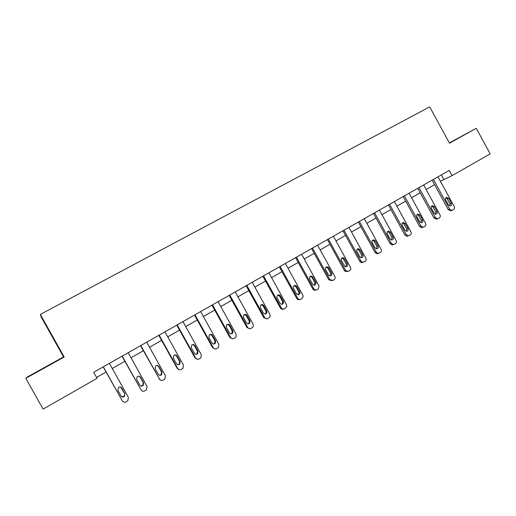 <?xml version="1.0" encoding="UTF-8"?>
<svg xmlns="http://www.w3.org/2000/svg" width="516" height="516" viewBox="0 0 516 516"><rect width="100%" height="100%" fill="white"/><g stroke="black" fill="none" stroke-linecap="round" stroke-linejoin="round"><path stroke-width="0.77" d="M25.8 378.312L64.171 357.014L63.539 356.937L27.425 376.97L25.8 378.312L43.086 409.123L97.047 378.318L93.673 372.288L449.23 170.454L452.068 175.659L490.2 153.891L476.281 128.316L449.339 142.9M63.539 356.937L41.087 316.811L40.332 314.412L429.693 106.876L449.494 143.184L476.281 128.316M64.171 357.014L40.332 314.412M440.425 181.31L452.068 175.659M96.556 377.441L106.057 372.03M112.269 368.482L124.846 361.31M131.045 357.775L143.351 350.751M149.53 347.229L161.585 340.354M167.752 336.838L179.549 330.105M185.695 326.602L197.247 320.01M203.375 316.521L214.688 310.064M220.796 306.581L231.871 300.26M237.966 296.79L248.809 290.598M254.885 287.135L265.508 281.078M271.564 277.621L281.968 271.687M288.005 268.243L298.196 262.431M304.214 259L314.199 253.304M320.197 249.886L329.976 244.307M335.961 240.895L345.539 235.431M351.506 232.026L360.89 226.679M366.831 223.286L376.029 218.042M381.95 214.662L390.96 209.522M396.868 206.155L405.692 201.117M411.581 197.757L420.23 192.829M426.1 189.482L434.575 184.644M441.309 174.95L443.747 179.413M449.442 143.093L463.645 135.198L449.372 142.971M33.85 373.687L58.153 360.2L33.85 373.687M437.987 176.84L454.183 206.49C454.757 207.806 454.525 208.845 453.5 209.619L452.029 210.367L449.642 209.148L433.408 179.439M432.131 180.161L448.249 209.664L449.642 209.148M451.339 203.252C451.842 204.542 451.526 205.433 450.391 205.916L448.43 204.949L445.721 199.989C445.224 198.75 445.508 197.873 446.579 197.357L448.63 198.299L451.339 203.252L449.939 203.788L449.791 205.942M445.85 197.854L447.243 198.854L449.939 203.788M451.113 210.702L450.629 210.876L448.249 209.664M423.642 184.98L439.961 214.824C440.535 216.146 440.303 217.197 439.258 217.978L437.697 218.752L435.362 217.52L419.005 187.611M417.767 188.314L434.001 218.01L435.362 217.52M437.084 211.566C437.6 212.902 437.258 213.798 436.065 214.269L434.143 213.289L431.408 208.296C430.912 207.026 431.215 206.136 432.331 205.626L434.362 206.581L437.084 211.566L435.73 212.076L435.543 214.288M431.576 206.11L433.014 207.11L435.73 212.076M436.942 219.023L436.336 219.236L434.001 218.01M409.104 193.236L425.545 223.267C426.126 224.602 425.887 225.66 424.823 226.453L423.146 227.253L420.882 226.002L404.409 195.899M403.209 196.577L419.572 226.46L420.882 226.002M422.643 219.997C423.165 221.377 422.791 222.293 421.533 222.731L419.656 221.738L416.909 216.714C416.399 215.404 416.728 214.501 417.902 214.005L419.901 214.979L422.643 219.997L421.327 220.48L421.101 222.744M417.115 214.469L418.592 215.475L421.327 220.48M422.572 227.459L421.824 227.711L419.572 226.46M394.372 201.595L410.936 231.826C411.516 233.168 411.271 234.238 410.201 235.038L408.362 235.864L406.208 234.599L389.606 204.304M388.458 204.955L404.937 235.032L406.208 234.599M408.008 228.536C408.53 229.988 408.124 230.91 406.782 231.316L404.983 230.304L402.209 225.247C401.693 223.88 402.054 222.964 403.293 222.493L405.241 223.486L408.008 228.536L406.737 228.994L406.46 231.316M402.461 222.944L403.976 223.957L406.737 228.994M407.975 236.025L407.085 236.296L404.937 235.032M379.441 210.077L396.127 240.508C396.714 241.856 396.462 242.933 395.372 243.745L393.327 244.584L391.334 243.313L374.61 212.818M373.507 213.443L390.109 243.72L391.334 243.313M393.173 237.199C393.702 238.734 393.244 239.676 391.786 240.011L390.102 238.985L387.31 233.896C386.787 232.458 387.193 231.523 388.522 231.097L390.386 232.11L393.173 237.199L391.947 237.624L391.618 240.005M387.606 231.536L389.167 232.555L391.947 237.624M393.179 244.707L392.096 244.99L390.109 243.72M364.296 218.668L381.111 249.299C381.705 250.66 381.447 251.75 380.344 252.569L378.002 253.401L376.254 252.143L359.4 221.448M358.343 222.048L375.08 252.524L376.254 252.143M378.131 245.971C378.667 247.641 378.131 248.589 376.525 248.809L375.022 247.79L372.21 242.662C371.675 241.12 372.139 240.172 373.603 239.83L375.325 240.856L378.131 245.971L376.951 246.371L376.57 248.809M372.552 240.25L374.152 241.269L376.951 246.371M378.183 253.511L376.822 253.775L375.08 252.524M348.951 227.382L365.889 258.219C366.489 259.587 366.225 260.683 365.102 261.515L362.342 262.27L360.968 261.102L343.985 230.201M342.979 230.768L359.839 261.451L360.968 261.102M362.883 254.872C363.406 256.742 362.761 257.678 360.942 257.684L359.729 256.71L356.891 251.55C356.363 249.841 356.924 248.886 358.581 248.699L360.052 249.718L362.883 254.872L361.748 255.239L361.31 257.742M357.298 249.08L358.93 250.105L361.748 255.239M362.98 262.438L361.213 262.612L359.839 261.451M333.388 236.212L350.461 267.256C351.061 268.636 350.79 269.745 349.655 270.59L348.661 271.171L346.294 271.081L345.468 270.184L328.35 239.076M327.396 239.618L344.391 270.5L345.468 270.184M347.423 263.895C347.887 266.082 347.075 266.966 344.991 266.546L341.366 260.567C340.863 258.561 341.586 257.632 343.533 257.787L344.572 258.703L347.423 263.895L346.339 264.231L345.836 266.791M341.831 258.032L343.495 259.064L346.339 264.231M347.571 271.487L345.217 271.397L344.391 270.5M317.604 245.171L334.813 276.428C335.419 277.814 335.142 278.937 333.987 279.788L332.975 280.382L329.93 279.672L312.502 248.073M311.6 248.583L328.724 279.672L329.75 279.388M331.749 273.041C332.02 275.712 331.008 276.441 328.698 275.221L325.622 269.707C325.274 267.191 326.228 266.404 328.499 267.327L331.749 273.041L330.711 273.351L330.143 275.97M326.144 267.114L327.847 268.146L330.711 273.351M331.898 280.685L328.724 279.672M301.602 254.259L319.107 286.064L318.101 289.115L317.076 289.715C315.76 290.315 314.67 289.986 313.812 288.728L296.423 257.194M295.578 257.678L312.838 288.979L313.812 288.728M315.85 282.317L316.005 282.678C315.792 285.335 314.644 285.858 312.561 284.239L309.432 278.343C309.871 275.879 311.045 275.454 312.954 277.06L315.85 282.317L314.87 282.594L314.225 285.277M310.251 276.318L311.98 277.356L314.87 282.594M315.973 290.024C314.689 290.534 313.644 290.185 312.838 288.979M285.374 263.47L302.853 295.152L303.182 296.403L301.989 298.577L300.951 299.183C299.615 299.796 298.512 299.467 297.648 298.203L280.124 266.45M279.324 266.901L296.726 298.416L297.648 298.203M299.725 291.727L299.99 292.862C299.209 294.959 298.009 295.229 296.39 293.675L293.462 288.373L293.243 286.922C294.185 285.103 295.371 284.942 296.803 286.438L299.725 291.727L298.796 291.972L299.061 293.101L298.074 294.72M294.133 285.658L295.887 286.696L298.796 291.972M299.822 299.499C298.538 299.957 297.513 299.596 296.726 298.416M268.907 272.816L286.528 304.711L286.786 306.627L284.593 308.787C283.232 309.406 282.123 309.078 281.246 307.807L263.579 275.841M262.844 276.26L280.382 307.988L281.246 307.807M283.374 301.273L283.542 302.924C282.516 304.601 281.336 304.704 279.988 303.247L277.04 297.913L276.976 295.997C278.079 294.572 279.233 294.552 280.427 295.945L283.374 301.273L282.497 301.479L282.665 303.124L281.684 304.292M277.789 295.126L279.569 296.171L282.497 301.479M283.419 309.116C282.155 309.516 281.143 309.142 280.382 307.988M252.208 282.297L269.971 314.412L270.081 316.753L267.998 318.533C266.624 319.159 265.495 318.836 264.611 317.553L246.803 285.361M246.126 285.748L263.805 317.701L264.611 317.553M266.785 310.954L266.824 312.928C265.695 314.328 264.54 314.341 263.347 312.96L260.374 307.581L260.457 305.401C261.625 304.208 262.741 304.272 263.811 305.588L266.785 310.954L265.966 311.122L266.004 313.089L265.043 314.005M261.225 304.73L263.012 305.775L265.966 311.122M266.778 318.862L263.805 317.701M235.264 291.914L253.169 324.254L253.143 326.88L251.163 328.421C249.77 329.06 248.628 328.731 247.738 327.441L229.781 295.023M229.169 295.378L246.983 327.55L247.738 327.441M249.95 320.778L249.879 322.958C248.699 324.19 247.564 324.138 246.467 322.81L243.468 317.398L243.668 315.05C244.861 313.992 245.958 314.102 246.958 315.373L249.95 320.778L249.196 320.913L249.118 323.08L248.157 323.861M244.423 314.476L246.216 315.528L249.196 320.913M249.873 328.757L246.983 327.55M218.075 301.673L236.128 334.245L235.98 337.064L234.077 338.451C232.664 339.096 231.51 338.773 230.613 337.477L212.508 304.827M211.96 305.143L229.923 337.541L230.613 337.477M232.877 330.743L232.703 333.072C231.497 334.187 230.375 334.097 229.343 332.807L226.318 327.357L226.608 324.893C227.82 323.925 228.904 324.061 229.859 325.299L232.877 330.743L232.181 330.84L232.006 333.155L231 333.858M227.395 324.364L229.175 325.415L232.181 330.84M232.697 338.786L229.923 337.541M200.627 311.574L218.829 344.372L218.578 347.345L216.746 348.629C215.314 349.287 214.14 348.964 213.237 347.655L194.984 314.779M194.493 315.057L212.611 347.687L213.237 347.655M215.546 340.857L215.295 343.288C214.063 344.327 212.953 344.211 211.96 342.947L208.915 337.458L209.27 334.91C210.502 334 211.579 334.155 212.502 335.374L215.546 340.857L214.914 340.915L214.662 343.34L213.572 343.998M210.141 334.394L211.882 335.452L214.914 340.915M215.243 348.971L212.611 347.687M182.928 321.623L201.279 354.66L200.937 357.749L199.157 358.955C197.699 359.626 196.512 359.304 195.603 357.988L177.194 324.874M176.775 325.119L195.042 357.975L195.603 357.988M197.963 351.119L197.641 353.641C196.39 354.621 195.287 354.486 194.319 353.241L191.249 347.713L191.668 345.094C192.913 344.224 193.984 344.391 194.893 345.597L197.963 351.119L197.389 351.138L197.073 353.647L195.854 354.286M192.655 344.578L194.339 345.636L197.389 351.138M197.493 359.291L195.042 357.975M164.959 331.82L183.464 365.096L183.045 368.289L181.303 369.437C179.826 370.12 178.626 369.798 177.697 368.476L159.141 335.123M158.786 335.323L177.207 368.424L177.697 368.476M180.11 361.535L179.729 364.135C178.465 365.07 177.362 364.922 176.42 363.69L173.318 358.123L173.795 355.44C175.053 354.602 176.124 354.776 177.02 355.976L180.11 361.535L179.607 361.51L179.233 364.096L177.833 364.715M174.95 354.918L176.53 355.969L179.607 361.51M179.42 369.746L177.207 368.424M146.718 342.179L165.384 375.687L164.894 378.97L163.179 380.079C161.676 380.769 160.463 380.453 159.534 379.118L140.816 345.527M140.533 345.688L159.534 379.118M161.992 372.107L161.56 374.771C160.282 375.68 159.173 375.519 158.244 374.293L155.123 368.688L155.645 365.947C156.916 365.128 157.993 365.315 158.876 366.508L161.992 372.107L161.56 372.042L161.127 374.693L159.476 375.28M157.032 365.431L158.451 366.463L161.56 372.042M161.005 380.331L159.109 379.021M128.207 352.686L147.028 386.445L146.48 389.799L144.777 390.883C143.255 391.586 142.029 391.27 141.087 389.922L122.208 356.092M122.002 356.208L141.087 389.922M143.603 382.84L143.119 385.562C141.823 386.445 140.72 386.278 139.797 385.059L136.643 379.415L137.211 376.622C138.494 375.822 139.578 376.009 140.455 377.196L143.603 382.84L143.242 382.73L142.758 385.439L140.765 385.949M138.933 376.145L140.107 377.112L143.242 382.73M109.405 363.354L128.394 397.365L127.781 400.79L126.097 401.848C124.556 402.564 123.305 402.248 122.356 400.9L103.323 366.812M103.187 366.889L122.356 400.9M124.93 393.734L124.401 396.514C123.092 397.378 121.976 397.21 121.06 395.991L117.887 390.302L118.493 387.464C119.789 386.671 120.879 386.871 121.757 388.051L124.93 393.734L124.111 396.346L121.679 396.681M120.673 387.116L124.64 393.585M448.63 198.299L447.243 198.854M434.362 206.581L433.014 207.11M419.901 214.979L418.592 215.475M405.241 223.486L403.976 223.957M390.386 232.11L389.167 232.555M375.325 240.856L374.152 241.269M360.052 249.718L358.93 250.105M344.572 258.703L343.495 259.064M328.873 267.817L327.847 268.146M312.954 277.06L311.98 277.356M296.803 286.438L295.887 286.696M280.427 295.945L279.569 296.171M263.811 305.588L263.012 305.775M246.958 315.373L246.216 315.528M229.859 325.299L229.175 325.415M212.502 335.374L211.882 335.452M194.893 345.597L194.339 345.636M177.02 355.976L176.53 355.969M158.876 366.508L158.451 366.463M140.455 377.196L140.107 377.112M450.629 210.876L452.029 210.367M436.336 219.236L437.697 218.752M421.824 227.711L423.146 227.253M417.902 214.005L417.521 214.153M407.085 236.296L408.362 235.864M403.293 222.493L402.79 222.686M392.096 244.99L393.327 244.584M388.522 231.097L387.838 231.355M376.822 253.775L378.002 253.401M373.603 239.83L372.642 240.179M361.213 262.612L362.342 262.27M358.581 248.699L357.465 249.093M345.217 271.397L346.294 271.081M343.533 257.787L342.463 258.148M328.905 279.956L329.93 279.672M328.499 267.327L327.473 267.656M316.005 282.678L315.024 282.949M299.99 292.862L299.061 293.101M283.542 302.924L282.665 303.124M266.824 312.928L266.004 313.089M249.879 322.958L249.118 323.08M232.703 333.072L232.006 333.155M215.295 343.288L214.662 343.34M197.641 353.641L197.073 353.647M179.729 364.135L179.233 364.096M161.56 374.771L161.127 374.693M143.119 385.562L142.758 385.439"/></g></svg>
